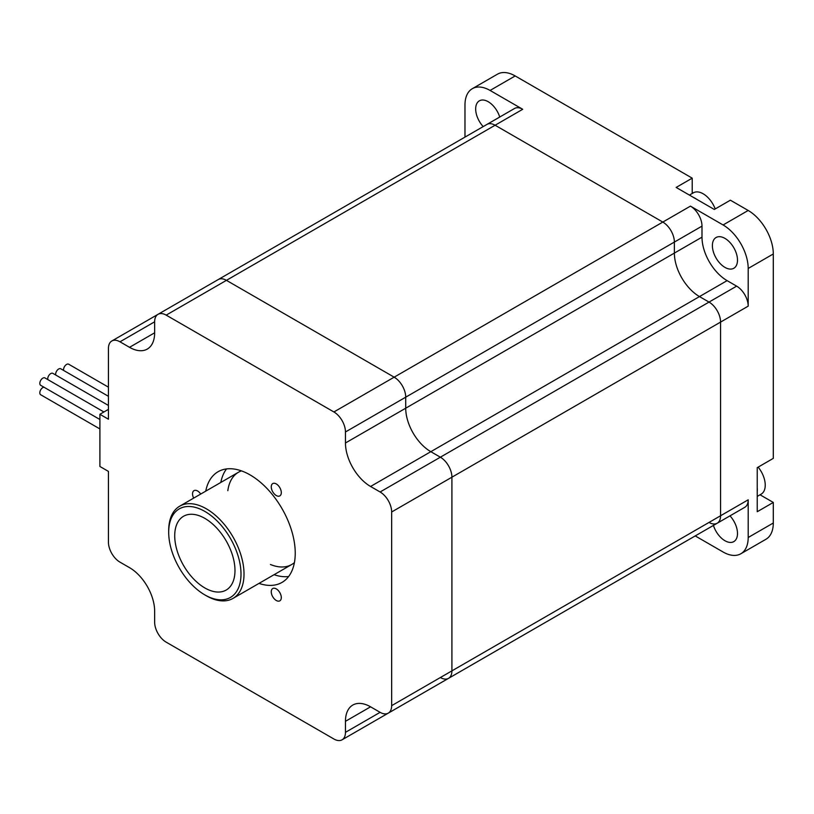 <?xml version="1.0" encoding="UTF-8"?>
<svg xmlns="http://www.w3.org/2000/svg" width="814" height="814" viewBox="0 0 814 814"><rect width="100%" height="100%" fill="white"/><g stroke="black" fill="none" stroke-linecap="round" stroke-linejoin="round"><path stroke-width="1.22" d="M204.853 587.952A42.613 24.603 60 0 1 177.014 550.406A42.613 24.603 60 0 1 183.547 516.259A42.613 24.603 60 0 1 226.16 540.862A42.613 24.603 60 0 1 226.16 590.058A42.613 24.603 60 0 1 204.853 587.952M204.853 594.912L206.359 595.777A53.266 30.749 -120 0 0 232.987 598.412A53.266 30.749 -120 0 0 244.017 574.033A53.266 30.749 -120 0 0 220.767 520.431A53.266 30.749 -120 0 0 179.731 506.166A53.266 30.749 -120 0 0 168.691 530.545L168.691 532.285A51.129 29.518 -120 0 0 204.853 594.912A51.129 29.518 -120 0 0 241.005 574.033A51.129 29.518 -120 0 0 204.853 511.416A51.129 29.518 -120 0 0 168.691 532.285M274.074 574.694A63.919 36.905 -120 0 0 288.634 576.516M226.526 468.925A63.919 36.905 -120 0 0 220.818 482.437M205.749 491.137A63.919 36.905 60 0 1 218.091 471.713A63.919 36.905 60 0 1 282 508.618A63.919 36.905 60 0 1 282 582.417A63.919 36.905 60 0 1 259.015 583.394M270.441 564.499A53.266 30.749 -120 0 0 291.738 564.499A53.266 30.749 -120 0 0 294.414 562.606M241.453 470.868A53.266 30.749 -120 0 0 238.482 472.242A53.266 30.749 -120 0 0 227.828 490.689M193.651 498.127A7.102 4.101 60 0 1 194.017 490.618A7.102 4.101 60 0 1 200.702 494.047M276.282 600.488A7.102 4.101 60 0 1 271.642 594.23A7.102 4.101 60 0 1 272.731 588.542A7.102 4.101 60 0 1 279.833 592.643A7.102 4.101 60 0 1 279.833 600.844A7.102 4.101 60 0 1 276.282 600.488M276.282 495.543A7.102 4.101 60 0 1 271.642 489.275A7.102 4.101 60 0 1 272.731 483.587A7.102 4.101 60 0 1 279.833 487.688A7.102 4.101 60 0 1 279.833 495.889A7.102 4.101 60 0 1 276.282 495.543M43.946 387.199A4.263 2.462 120 0 0 40.313 390.608A4.263 2.462 120 0 0 40.7 394.759L99.898 428.937M103.907 411.976L44.963 377.94A4.263 2.462 120 0 0 40.7 380.403A4.263 2.462 120 0 0 40.7 385.327L99.898 419.505M108.435 387.169L68.712 364.234A4.263 2.462 120 0 0 65.089 365.751A4.263 2.462 120 0 0 63.655 370.451M108.435 405.453L52.879 373.372A4.263 2.462 120 0 0 49.257 374.898A4.263 2.462 120 0 0 47.823 379.599M108.435 396.306L60.796 368.803A4.263 2.462 120 0 0 57.173 370.319A4.263 2.462 120 0 0 55.739 375.03M108.435 409.361L99.898 414.285L99.898 466.473L108.435 471.408L108.435 542.144A16.331 9.432 60 0 0 119.984 562.148L129.528 567.653A35.511 20.503 -120 0 1 154.64 611.151L154.64 622.161A16.331 9.432 60 0 0 166.188 642.165L333.903 739A16.331 9.432 60 0 0 342.073 739.814A16.331 9.432 60 0 0 345.462 732.335L345.462 721.316A35.511 20.503 -120 0 1 352.808 705.056A35.511 20.503 -120 0 1 370.563 706.817L345.462 721.316M157.947 314.367L111.823 340.995A16.331 9.432 60 0 0 108.435 348.473L108.435 419.22L99.898 414.285M111.823 340.995A16.331 9.432 60 0 1 119.984 341.809L129.528 347.313A35.511 20.503 -120 0 0 147.283 349.074A35.511 20.503 -120 0 0 154.64 332.814L154.64 321.805A16.331 9.432 60 0 1 158.018 314.326A16.331 9.432 60 0 1 166.188 315.13L333.903 411.965A16.331 9.432 60 0 1 345.462 431.969L345.462 442.989A35.511 20.503 -120 0 0 370.563 486.477L380.107 491.982A16.331 9.432 60 0 1 391.656 511.986L391.656 705.657A16.331 9.432 60 0 1 388.278 713.135A16.331 9.432 60 0 1 380.107 712.331L370.563 706.817M490.079 90.446A35.511 20.503 -120 0 0 472.324 88.685L497.435 74.186A35.511 20.503 60 0 1 515.191 75.946L490.079 90.446L522.72 109.29A16.331 9.432 60 0 0 514.55 108.476L486.935 124.43A16.331 9.432 60 0 1 495.105 125.234A16.331 9.432 -120 0 0 486.935 124.43L218.274 279.538A16.331 9.432 60 0 1 226.445 280.342L394.169 377.177A16.331 9.432 60 0 1 405.718 397.181L405.718 408.201A35.511 20.503 -120 0 0 430.83 451.689L440.364 457.193A16.331 9.432 60 0 1 451.912 477.197L451.912 670.868A16.331 9.432 60 0 1 448.534 678.347A16.331 9.432 60 0 1 440.364 677.533M670.919 549.959A16.331 9.432 -120 0 0 670.99 549.908A16.331 9.432 -120 0 0 671.062 549.867A16.331 9.432 60 0 1 670.99 549.908L402.33 705.016A16.331 9.432 60 0 0 402.411 704.975A16.331 9.432 60 0 1 402.33 705.016A16.331 9.432 60 0 1 402.258 705.066M158.018 314.326L218.274 279.538A16.331 9.432 60 0 1 226.445 280.342L394.169 377.177A16.331 9.432 60 0 1 405.718 397.181L405.718 408.201A35.511 20.503 -120 0 0 430.83 451.689L440.364 457.193A16.331 9.432 60 0 1 451.912 477.197L451.912 670.868A16.331 9.432 60 0 1 448.534 678.347L388.278 713.135M522.72 109.29L495.105 125.234L662.82 222.069A16.331 9.432 60 0 1 674.379 242.073L674.379 253.093A35.511 20.503 -120 0 0 699.48 296.581L709.025 302.086A16.331 9.432 60 0 1 720.573 322.09L720.573 515.761A16.331 9.432 60 0 1 717.195 523.239A16.331 9.432 -120 0 0 720.573 515.761L391.656 705.657M692.215 193.467L692.215 178.154L515.191 75.946M692.215 178.154L676.149 187.434L714.316 209.463L730.382 200.193L748.188 210.47A35.511 20.503 60 0 1 773.3 253.958L773.3 458.374L757.234 467.653L757.234 511.721L773.3 502.442L760.032 494.78M773.3 502.442L773.3 523.015A35.511 20.503 60 0 1 765.943 539.265L740.842 553.764A35.511 20.503 -120 0 0 748.188 537.505L748.188 499.816A16.331 9.432 60 0 1 744.81 507.295L448.534 678.347M709.025 522.425A16.331 9.432 -120 0 0 717.195 523.239M727.106 280.637L699.48 296.581A35.511 20.503 60 0 1 674.379 253.093L701.994 237.149A35.511 20.503 -120 0 0 727.106 280.637L736.639 286.141A16.331 9.432 60 0 1 748.188 306.145L720.573 322.09L720.573 515.761L748.188 499.816M391.656 511.986L720.573 322.09A16.331 9.432 -120 0 0 709.025 302.086L380.107 491.982M370.563 486.477L699.48 296.581L709.025 302.086L736.639 286.141M345.462 442.989L674.379 253.093L674.379 242.073A16.331 9.432 -120 0 0 662.82 222.069L333.903 411.965M166.188 315.13L495.105 125.234L662.82 222.069L690.445 206.125A16.331 9.432 60 0 1 701.994 226.129L345.462 431.969M472.324 88.685A35.511 20.503 -120 0 0 464.977 104.945L464.977 137.108M499.725 117.043A17.755 10.246 -120 0 0 479.344 100.844A17.755 10.246 -120 0 0 483.19 126.587M701.994 237.149L701.994 226.129M748.188 306.145L748.188 268.457A35.511 20.503 -120 0 0 723.086 224.969L690.445 206.125M737.494 260.134A17.755 10.246 -120 0 0 729.751 242.267A17.755 10.246 -120 0 0 716.066 237.515A17.755 10.246 -120 0 0 716.066 258.007A17.755 10.246 -120 0 0 733.821 268.264A17.755 10.246 -120 0 0 737.494 260.134M698.687 533.923A16.331 9.432 60 0 1 698.605 533.964L670.99 549.908M695.227 535.917L723.086 552.004A35.511 20.503 -120 0 0 740.842 553.764M713.44 525.406A17.755 10.246 -120 0 0 733.821 541.605A17.755 10.246 -120 0 0 737.494 533.475A17.755 10.246 -120 0 0 729.975 515.852M758.139 467.134A19.526 11.274 60 0 1 765.241 485.175A19.526 11.274 60 0 1 761.192 494.118L757.234 496.408M757.234 491.564A19.526 11.274 -120 0 0 757.325 489.743A19.526 11.274 -120 0 0 757.234 487.81M689.417 195.095L693.375 192.806A19.526 11.274 60 0 1 715.211 208.944M696.855 199.389A19.526 11.274 -120 0 0 693.599 197.507M380.107 712.331L345.462 732.335M154.64 321.805L119.984 341.809M154.64 332.814L129.528 347.313M723.086 224.969L748.188 210.47M773.3 253.958L748.188 268.457M748.188 537.505L773.3 523.015M238.482 472.242L179.731 506.166M291.738 564.499L232.987 598.412M402.33 705.016L342.073 739.814"/></g></svg>
